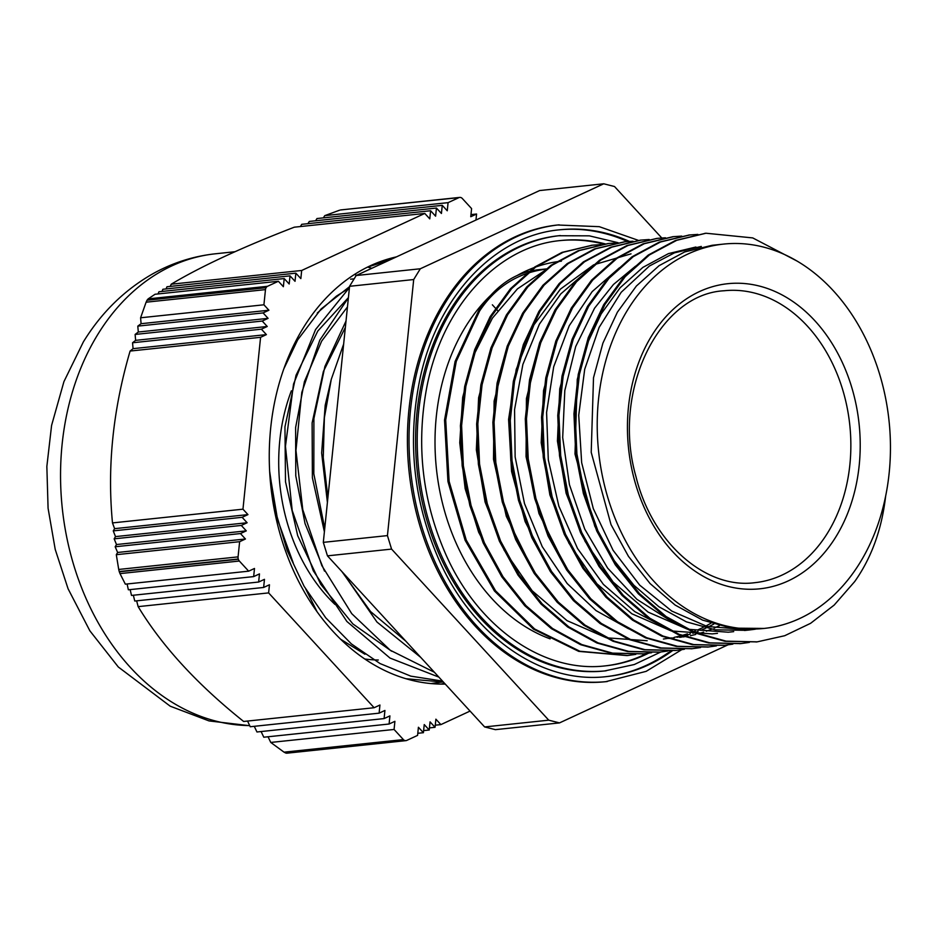 <?xml version="1.0" encoding="UTF-8"?>
<svg xmlns="http://www.w3.org/2000/svg" width="937" height="937" viewBox="0 0 937 937"><rect width="100%" height="100%" fill="white"/><g stroke="black" fill="none" stroke-linecap="round" stroke-linejoin="round"><path stroke-width="1.41" d="M118.718 569.45L119.222 571.547L238.279 559.002A4.146 3.139 -96 0 1 238.068 556.871L118.718 569.45L116.305 554.692L117.64 552.467A621.781 290.657 31.6 0 1 115.181 546.763L240.458 533.563L245.447 538.998L239.626 541.691L238.068 556.871M238.279 559.002A277.258 209.525 84 0 0 238.361 559.26L119.304 571.793A277.258 209.525 -96 0 1 119.222 571.547M119.304 571.793L119.995 573.608L239.345 561.029A4.146 3.139 -96 0 1 238.361 559.26M239.345 561.029L248.668 571.172L254.489 568.466L253.658 576.606L259.479 573.901L258.647 582.029L264.468 579.335L263.637 587.464L269.458 584.77L268.626 592.898L374.121 707.728L379.942 705.034L379.11 713.162L384.931 710.457L384.1 718.585L389.921 715.891L389.089 724.02L394.91 721.326L394.079 729.454L403.39 739.598L284.04 752.165L285.844 753.079L404.901 740.535A4.146 3.139 -96 0 1 403.39 739.598M404.901 740.535A277.258 209.525 84 0 0 405.1 740.581L286.043 753.125A277.258 209.525 -96 0 1 285.844 753.079M417.797 733.284L423.407 732.699L418.417 727.264L417.586 735.393L406.717 740.429A4.146 3.139 -96 0 1 405.944 740.64A4.146 3.139 -96 0 1 405.1 740.581M423.407 732.699L424.238 724.57L429.228 730.005L430.06 721.865L435.049 727.299L435.892 719.171L440.882 724.606L470.069 711.078M475.961 220.043L476.582 214.023L470.761 216.716L471.592 208.588L462.269 198.457A4.146 3.139 -96 0 0 460.77 197.508A277.258 209.525 84 0 0 460.571 197.461A4.146 3.139 -96 0 0 459.727 197.402A4.146 3.139 -96 0 0 458.954 197.613L448.085 202.65L447.254 210.778L442.264 205.344L441.432 213.472L436.443 208.049L435.6 216.178L430.61 210.743L429.778 218.871L424.789 213.437L301.679 270.477L300.847 278.605L295.858 273.171L295.026 281.299L290.025 275.865L289.193 283.993L284.204 278.57L283.372 286.699L278.383 281.264L267.513 286.3L148.163 298.88L147.156 300.039L266.213 287.495A4.146 3.139 -96 0 1 267.513 286.3M266.213 287.495A277.258 209.525 84 0 0 266.096 287.694L147.039 300.238L146.113 302.194L265.476 289.615A4.146 3.139 -96 0 1 266.096 287.694M265.476 289.615L263.918 304.794L268.907 310.229L263.086 312.923L268.076 318.357L262.243 321.051L267.244 326.486L261.411 329.18L266.401 334.614L260.58 337.32L242.964 509.178L247.954 514.612L242.133 517.306L247.122 522.741L241.301 525.434L246.29 530.869L240.458 533.563M396.433 256.879A215.58 162.909 84 0 0 303.237 327.95A215.58 162.909 84 0 0 288.901 559.881A215.58 162.909 84 0 0 445.251 684.069M286.043 753.125L286.804 753.196M340.588 209.947L458.954 197.613M278.383 281.264L155.062 294.253L148.163 298.88M268.076 318.357L138.301 332.026L137.798 326.123A621.781 101.688 163 0 1 141.089 323.698L140.597 317.784L146.113 302.194M140.597 317.784L263.918 304.794M268.626 592.898L138.149 606.637A733.144 462.609 104.2 0 1 136.65 600.84M133.347 595.229A690.358 435.611 104.2 0 0 134.764 601.039L263.637 587.464M130.161 589.607A653.511 412.362 104.2 0 0 131.508 595.428L258.647 582.029M127.104 583.974A621.781 392.345 104.2 0 0 128.369 589.795L253.658 576.606M119.995 573.608L125.347 584.161L248.668 571.172M247.954 514.612L114.63 528.655A733.144 342.708 31.6 0 1 112.487 522.916L242.964 509.178M246.29 530.869L116.516 544.538A653.511 305.485 31.6 0 1 114.162 538.834L115.509 536.608A690.358 322.703 31.6 0 1 113.26 530.881L114.63 528.655M241.301 525.434L114.162 538.834M239.626 541.691L116.305 554.692M245.447 538.998L117.64 552.467M242.133 517.306L113.26 530.881M247.122 522.741L115.509 536.608M115.181 546.763L116.516 544.538M440.882 724.606L435.272 725.191M429.451 727.897L435.049 727.299M423.618 730.591L429.228 730.005M138.149 606.637C162.054 646.108 197.215 684.385 243.643 721.467L374.121 707.728M384.1 718.585L256.961 731.984L254.267 726.316M394.079 729.454L270.758 742.444L268.052 736.775M261.095 731.551L263.801 737.22L389.089 724.02M379.11 713.162L250.238 726.737L247.555 721.057M424.789 213.437L294.312 227.187C242.015 247.38 200.975 266.389 171.202 284.216L301.679 270.477M300.379 226.543L301.749 224.318L430.61 210.743M307.922 223.674L309.304 221.437L436.443 208.049M315.593 220.781L316.975 218.544L442.264 205.344M323.382 217.876L324.764 215.639L448.085 202.65M470.971 214.608L476.582 214.023M137.798 326.123L263.086 312.923M266.401 334.614L133.077 348.658L132.55 342.766L261.411 329.18M260.58 337.32L130.102 351.059A733.144 119.901 163 0 1 133.077 348.658M132.55 342.766A690.358 112.897 163 0 1 135.631 340.354L135.115 334.45L262.243 321.051M267.244 326.486L135.631 340.354M135.115 334.45A653.511 106.877 163 0 1 138.301 332.026M268.907 310.229L141.089 323.698M166.048 288.924A690.358 435.611 104.2 0 1 166.985 286.745L295.858 273.171M158.037 293.937A621.781 392.345 104.2 0 1 158.927 291.77L284.204 278.57M161.984 291.442A653.511 412.362 104.2 0 1 162.897 289.264L290.025 275.865M170.241 286.406A733.144 462.609 104.2 0 1 171.202 284.216M284.04 752.165L270.758 742.444M112.487 522.916C107.099 466.825 112.967 409.539 130.102 351.059M324.764 215.639L339.604 210.193M356.646 275.314L354.502 274.459M371.837 268.275L367.597 267.08M382.694 261.692L380.867 261.411M497.688 310.604L492.358 304.806M395.32 257.394L394.336 257.37M305.813 589.209L317.069 611.732M293.234 562.95L277.551 519.555L269.774 473.443M283.876 368.733L297.685 339.862L321.075 308.987L349.524 286.699M444.525 683.272L441.081 684.092M388.937 258.788L391.771 259.045M375.561 263.473L376.463 263.648M879.398 373.453A193.233 146.02 84 0 0 723.587 244.088A193.233 146.02 84 0 0 598.614 451.564A193.233 146.02 84 0 0 764.077 628.434A193.233 146.02 84 0 0 879.398 373.453M291.372 390.811A166.353 125.71 84 0 0 334.954 604.412M391.9 258.975L385.517 259.83M405.99 678.728L443.424 682.077M349.431 287.612L315.582 329.519L293.527 384.076L285.457 446.328L292.203 510.501L313.263 570.738L346.866 621.454L389.991 658.055L438.844 677.1M346.011 321.016L324.916 366.426L313.907 418.534L313.825 473.829L324.741 528.48M342.509 572.238L376.979 622.051L420.748 657.399M327.411 502.431L321.649 452.981L325.186 405.334L331.054 380.188M324.507 571.113L305.052 523.619L295.776 475.82L295.612 427.53L304.408 381.687L321.66 341.115L347.451 306.938M317.256 313.063L336.371 296.174L349.396 287.952M430.926 683.553L443.26 681.902M390.003 259.865L367.245 267.244M269.645 471.252L275.548 511.614L287.132 550.441L304.08 586.246L325.736 617.811L351.375 643.895L380.082 663.572L410.828 676.151L442.51 681.094M348.388 297.837L319.798 340.166L301.808 392.38L295.951 450.428L302.78 509.705L321.836 565.608L351.75 613.676L390.225 650.219L434.393 672.251M343.645 344.102L331.276 379.333L324.389 417.597L323.253 457.537L327.903 497.676M885.652 496.106A365.863 235.995 97.1 0 1 885.137 500.206C880.956 531.654 870.813 558.768 854.708 581.561L834.176 605.079L810.575 623.328L784.679 635.731L757.237 641.845L726.128 641.154L695.371 632.616L666.125 616.558L639.479 593.648L616.476 564.683L597.935 530.846L584.583 493.424L576.899 453.848L575.142 413.639L579.417 374.378L589.467 337.507L604.927 304.513L625.19 276.649L649.423 254.934L676.725 240.317L705.983 233.231L752.739 237.916L797.106 261.095M479.709 310.815L456.272 361.377L445.719 419.963L449.128 481.395L466.251 540.087L495.591 590.837L534.64 629.008L579.921 651.25L627.474 655.537L635.79 654.377M600.558 244.627L592.442 245.201L563.184 252.276L535.882 266.904L511.649 288.608L491.386 316.483L475.926 349.466L465.865 386.337L461.601 425.609L463.358 465.806L471.042 505.394L484.394 542.804L502.935 576.642L525.938 605.607L552.584 628.516L581.83 644.574L612.587 653.124L643.696 653.803L651.66 652.702M616.851 242.917L608.663 243.479L579.406 250.554L552.116 265.206L527.859 286.874L507.62 314.773L492.136 347.768L482.087 384.615L477.835 423.899L479.557 464.096L487.275 503.673L500.616 541.106L519.157 574.931L542.172 603.885L568.794 626.83L598.052 642.852L628.809 651.426L659.917 652.105L667.812 651.004M633.025 241.231L624.885 241.793L595.616 248.82L568.337 263.508L544.081 285.176L523.83 313.052L508.369 346.069L498.285 382.893L494.057 422.189L495.79 462.398L503.474 501.963L516.849 539.384L535.355 573.233L558.393 602.163L585.028 625.12L614.262 641.166L645.031 649.681L676.139 650.419L684.408 649.247M649.2 239.509L641.107 240.083L611.838 247.134L584.547 261.774L560.314 283.489L540.04 311.342L524.591 344.347L514.518 381.207L510.267 420.479L512.024 460.676L519.684 500.264L533.059 537.674L551.588 571.523L574.604 600.465L601.249 623.386L630.484 639.467L661.241 647.982L692.349 648.685L700.548 647.549M665.493 237.787L657.329 238.349L628.071 245.435L600.769 260.076L576.524 281.768L556.273 309.655L540.79 342.637L530.752 379.497L526.489 418.78L528.234 458.966L535.929 498.554L549.269 535.987L567.822 569.801L590.825 598.766L617.46 621.688L646.717 637.734L677.463 646.296L708.571 646.963L716.407 645.886M681.726 236.101L673.551 236.651L644.293 243.714L617.003 258.378L592.734 280.034L572.495 307.933L557.023 340.939L546.962 377.775L542.722 417.07L544.444 457.268L552.151 496.833L565.503 534.266L584.02 568.103L607.059 597.033L633.681 620.001L662.927 636.024L693.696 644.574L724.793 645.277L732.863 644.141M697.878 234.402L689.773 234.964L660.503 241.992L633.225 256.668L608.968 278.359L588.705 306.212L573.257 339.229L563.172 376.065L558.932 415.349L560.677 455.558L568.349 495.134L581.725 532.544L600.242 566.405L623.269 595.335L649.903 618.268L679.149 634.337L709.906 642.852L741.015 643.578L749.342 642.407M547.22 268.825L536.573 269.95A365.863 12.099 -8.2 0 0 531.666 270.852C511.485 274.81 493.776 288.186 478.526 310.955L455.077 361.495L444.536 420.092L447.945 481.513L465.068 540.204L494.408 590.954L533.458 629.137L578.726 651.379L627.029 655.584M592.008 245.248L561.989 252.404L534.699 267.022L510.466 288.737L490.192 316.601L474.731 349.595L464.682 386.454L460.407 425.726L462.175 465.935L469.847 505.512L483.199 542.933L501.752 576.759L524.743 605.724L551.389 628.645L580.647 644.703L611.392 653.253L643.145 653.862M607.972 243.55L578.223 250.683L550.921 265.335L526.676 287.003L506.425 314.902L490.941 347.885L480.892 384.744L476.64 424.028L478.374 464.225L486.08 503.801L499.421 541.235L517.962 575.06L540.989 604.002L567.611 626.958L596.869 642.981L627.626 651.543L659.168 652.175M624.183 241.863L594.433 248.949L567.154 263.637L542.886 285.305L522.647 313.181L507.186 346.186L497.102 383.022L492.874 422.306L494.595 462.515L502.291 502.08L515.655 539.513L534.172 573.362L557.199 602.28L583.833 625.237L613.079 641.283L643.836 649.809L675.542 650.477M640.615 240.141L610.643 247.263L583.364 261.903L559.12 283.618L538.845 311.471L523.396 344.476L513.335 381.324L509.072 420.596L510.841 460.805L518.501 500.381L531.876 537.803L550.406 571.64L573.409 600.594L600.055 623.515L629.301 639.584L660.046 648.111L691.904 648.732M656.825 238.408L626.876 245.564L599.575 260.193L575.341 281.885L555.079 309.784L539.607 342.755L529.569 379.626L525.294 418.898L527.039 459.095L534.746 498.671L548.075 536.105L566.627 569.93L589.642 598.895L616.265 621.817L645.523 637.863L676.28 646.425L707.915 647.034M672.789 236.733L643.098 243.831L615.808 258.507L591.552 280.163L571.312 308.062L555.828 341.056L545.767 377.904L541.527 417.188L543.249 457.397L550.956 496.961L564.308 534.395L582.837 568.232L605.864 597.162L632.487 620.13L661.745 636.153L692.502 644.703L724.055 645.359M689.163 235.023L659.308 242.121L632.03 256.785L607.773 278.476L587.511 306.34L572.062 339.358L561.989 376.194L557.749 415.478L559.494 455.687L567.154 495.251L580.542 532.673L599.059 566.522L622.074 595.452L648.72 618.397L677.955 634.466L708.712 642.969L740.558 643.625M705.549 233.29L675.53 240.434L648.24 255.063L624.007 276.778L603.733 304.642L588.272 337.636L578.223 374.495L573.948 413.767L575.716 453.965L583.388 493.553L596.74 530.974L615.293 564.8L638.296 593.765L664.93 616.675L694.188 632.744L724.933 641.283L756.709 641.892M547.384 268.802L517.458 288.865L492.429 318.123L473.829 355.006L462.691 397.347L459.751 442.744L465.15 488.599L478.666 532.275L499.526 571.312M491.55 349.36L478.608 397.71L476.359 449.877L485.061 501.998L504.106 550.124L532.111 590.72L567.061 620.657L606.38 637.792L647.174 640.732M507.959 347.205L494.115 401.095L493.494 459.247L506.296 516.299L531.373 566.979M663.396 639.034L671.314 637.91M674.16 637.371L679.501 636.153M682.089 635.462L687.395 633.857M690.065 632.943L695.348 630.929M697.983 629.816L703.195 627.392M705.76 626.08L710.937 623.222M631.023 253.845L593.589 264.866L560.408 289.135L533.973 324.823L516.228 369.354L508.58 419.448L511.567 471.463L525.107 521.581L548.168 566.159M679.618 637.347L681.504 637.125M682.804 636.961L687.863 636.164M690.452 635.673L695.711 634.466M698.334 633.763L703.64 632.147M706.322 631.222L711.57 629.207M714.135 628.118L719.358 625.693M540.11 344.523L526.43 398.483L526.044 456.624L538.986 513.593L564.203 564.156M556.578 342.169L543.542 390.518L541.211 442.721L549.878 494.9L568.876 543.12L596.904 583.774L631.866 613.782L671.22 630.941L712.061 633.892M572.788 340.518L559.752 388.843L557.433 441.069L566.1 493.225L585.11 541.445L613.138 582.064L648.099 612.107L687.453 629.219L728.283 632.206L733.694 631.632M695.898 247.017L668.456 253.622L642.887 267.385L620.153 287.741L601.167 313.883L586.703 344.875L577.262 379.45L574.99 454.047L594.808 526.313L612.212 558.077L633.857 585.227L658.898 606.754L686.364 621.84L715.271 629.828L746.063 630.332M747.773 630.109L752.798 629.324M723.587 244.088L712.12 245.295L684.689 251.936L659.098 265.663L636.375 286.031L617.389 312.185L602.901 343.153L593.508 377.752L591.212 452.337L611.018 524.603L628.458 556.355L650.067 583.54L675.108 605.044L702.598 620.118L731.492 628.13L764.077 628.434M478.526 310.955L479.721 310.826C494.947 288.092 515.444 274.424 541.211 269.844A349.255 11.549 -8.2 0 0 546.939 268.884M755.363 629.207L749.905 629.91L707.166 626.466L671.735 611.053L639.725 585.168L613.079 550.3L593.308 508.65L581.666 462.702L578.726 415.267L584.711 369.225L599.153 327.364L621.196 292.285L649.4 266.026L674.476 252.838L701.309 246.431M677.275 623.667L670.576 620.821L636.844 599.282L607.633 568.103L584.735 529.089L569.438 484.687L562.692 437.532L564.812 390.53L575.693 346.549L594.55 308.214L613.454 284.485L635.567 266.143M660.796 625.248L634.794 611.627L603.405 584.407L577.567 548.543L558.85 506.144L548.297 459.833L546.587 412.421L553.697 366.765L569.251 325.701L592.161 291.63L619.357 267.853M628.61 628.797L596.073 610.619L567.166 583.528L542.218 546.622L524.497 503.579L515.139 456.951L514.565 409.598L522.881 364.423L539.431 324.108L560.748 293.937L586.902 271.261M713.736 624.112L708.536 626.83M705.971 628.059L700.747 630.355M698.112 631.397L692.83 633.283M690.182 634.126L684.9 635.602M682.323 636.223L677.053 637.301M674.207 637.781L668.807 638.484M340.658 639.245L364.938 654.26M348.4 297.626L317.807 331.019L296.045 375.233L284.953 426.85L285.504 481.77L297.697 535.695L320.747 584.325L352.862 623.913L391.678 651.238M345.355 327.411L323.394 371.45L312.115 422.95L312.396 477.835L324.401 531.794M341.935 571.617L370.607 611.592L405.908 641.236M603.768 244.1A213.835 161.597 84 0 0 560.033 240.598M604.845 665.926A213.835 161.597 84 0 0 646.799 653.44M618.104 242.706L589.314 235.843L558.698 235.737A218.825 165.357 84 0 0 417.176 470.667A218.825 165.357 84 0 0 604.552 670.962L634.255 664.544L660.808 652M627.685 241.535A224.634 169.749 84 0 0 558.909 229.87M605.981 676.655A224.634 169.749 84 0 0 670.892 650.852M638.472 240.399L599.27 226.672L557.574 224.997A229.612 173.509 84 0 0 409.071 471.522A229.612 173.509 84 0 0 605.689 681.691L646.167 671.349L681.703 649.692M327.458 555.852L323.312 542.359L349.571 286.3L413.697 279.542L387.438 535.601L391.572 549.094L548.754 720.178L484.628 726.936L327.458 555.852L391.572 549.094M387.438 535.601L323.312 542.359M349.571 286.3L356.189 275.525L539.618 190.551L603.744 183.793L420.315 268.767L413.697 279.542M420.315 268.767L356.189 275.525M661.768 237.963L614.508 186.522L603.744 183.793M484.628 726.936L495.392 729.654L559.518 722.895L727.85 644.914M548.754 720.178L559.518 722.895M354.127 278.875A197.402 149.17 84 0 0 350.625 279.191M364.809 658.992A184.952 139.765 84 0 0 378.302 660.011M561.38 261.177A193.233 146.02 84 0 0 517.341 275.396M490.074 295.928A193.233 146.02 84 0 0 438.832 485.952A193.233 146.02 84 0 0 550.148 638.858M249.757 725.718L209.033 720.916L170.218 706.193L118.308 666.992L89.87 630.812L68.085 588.799L55.224 549.433L48.08 508.252L46.85 466.485L51.594 425.386L63.927 381.64L83.37 341.888C101.102 313.017 123.883 290.529 151.724 274.412C171.658 263.098 192.893 256.223 215.428 253.786A236.838 178.967 84 0 0 97.87 334.333A236.838 178.967 84 0 0 81.144 586.621A236.838 178.967 84 0 0 249.699 725.578M851.452 386.407A153.41 115.93 84 0 0 651.613 335.879A153.41 115.93 84 0 0 728.436 586.492A153.41 115.93 84 0 0 851.452 386.407M842.468 389.019A146.769 110.906 -96 0 1 754.882 582.673C705.737 589.35 652.152 543.003 635.942 476.511C611.334 390.67 659.191 294.031 724.125 290.763A146.769 110.906 -96 0 1 842.468 389.019M541.211 269.844L531.666 270.852M648.568 653.194A213.835 161.597 -96 0 1 605.653 665.832C544.21 673.328 478.666 628.2 446.082 555.009C422.47 501.482 415.993 445.825 426.651 388.023C441.842 306.844 497.606 246.056 560.853 240.516A213.835 161.597 -96 0 1 605.243 243.889M560.326 235.562A218.825 165.357 84 0 0 418.804 470.503A218.825 165.357 84 0 0 606.18 670.787M672.426 650.746A224.634 169.749 -96 0 1 606.789 676.573C542.207 684.443 473.349 637.008 439.125 560.139C413.346 501.459 407.009 440.777 420.116 378.079C437.696 296.01 495.052 235.538 559.717 229.788A224.634 169.749 -96 0 1 629.418 241.406M559.19 224.833A229.612 173.509 84 0 0 410.687 471.358A229.612 173.509 84 0 0 607.305 681.527M286.734 753.207L405.944 740.64M340.518 209.958L459.727 197.402M215.428 253.786L235.07 251.713M431.02 683.565L433.386 683.319M642.501 653.944L643.696 653.815M658.723 652.234L659.917 652.105M691.166 648.814L692.349 648.697M707.388 647.104L708.571 646.987M723.61 645.394L724.793 645.277M739.82 643.696L741.015 643.567M756.042 641.986L757.237 641.857M591.259 245.33L592.442 245.201M623.691 241.91L624.885 241.781M639.912 240.2L641.107 240.071M672.356 236.78L673.551 236.651M688.578 235.07L689.761 234.941M704.8 233.36L705.983 233.243M712.061 633.916L717.473 633.342M744.505 630.496L749.905 629.922"/></g></svg>
